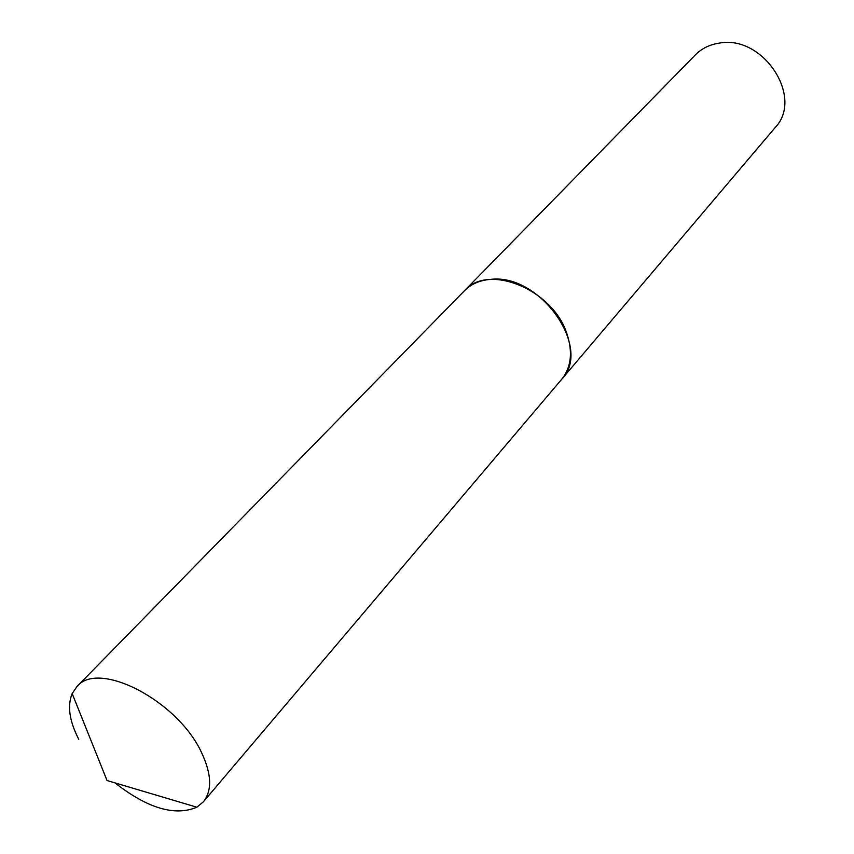 <?xml version="1.0" encoding="UTF-8"?>
<svg xmlns="http://www.w3.org/2000/svg" width="854" height="854" viewBox="0 0 854 854"><rect width="100%" height="100%" fill="white"/><g stroke="black" fill="none" stroke-linecap="round" stroke-linejoin="round"><path stroke-width="1.28" d="M78.76 739.318C69.355 721.032 67.167 705.788 72.174 693.576L76.924 686.595C98.413 659.651 177.974 700.814 201.629 752.748C211.664 774.183 212.251 790.548 203.369 801.831L196.858 807.211C174.878 816.467 147.593 808.364 115.002 782.904M76.924 686.595L464.459 290.744C488.146 262.915 553.168 289.538 566.981 333.957C572.959 352.318 571.187 367.433 561.654 379.325L203.369 801.831M464.48 290.712L695.337 54.902C701.646 48.539 709.557 44.621 719.057 43.159C763.006 34.384 804.297 97.516 775.122 127.609L561.686 379.293M464.512 290.68C471.13 284.019 479.788 280.261 490.495 279.386C539.995 273.066 592.729 348.144 561.718 379.261M72.174 693.576L107.049 780.535L196.858 807.211"/></g></svg>
